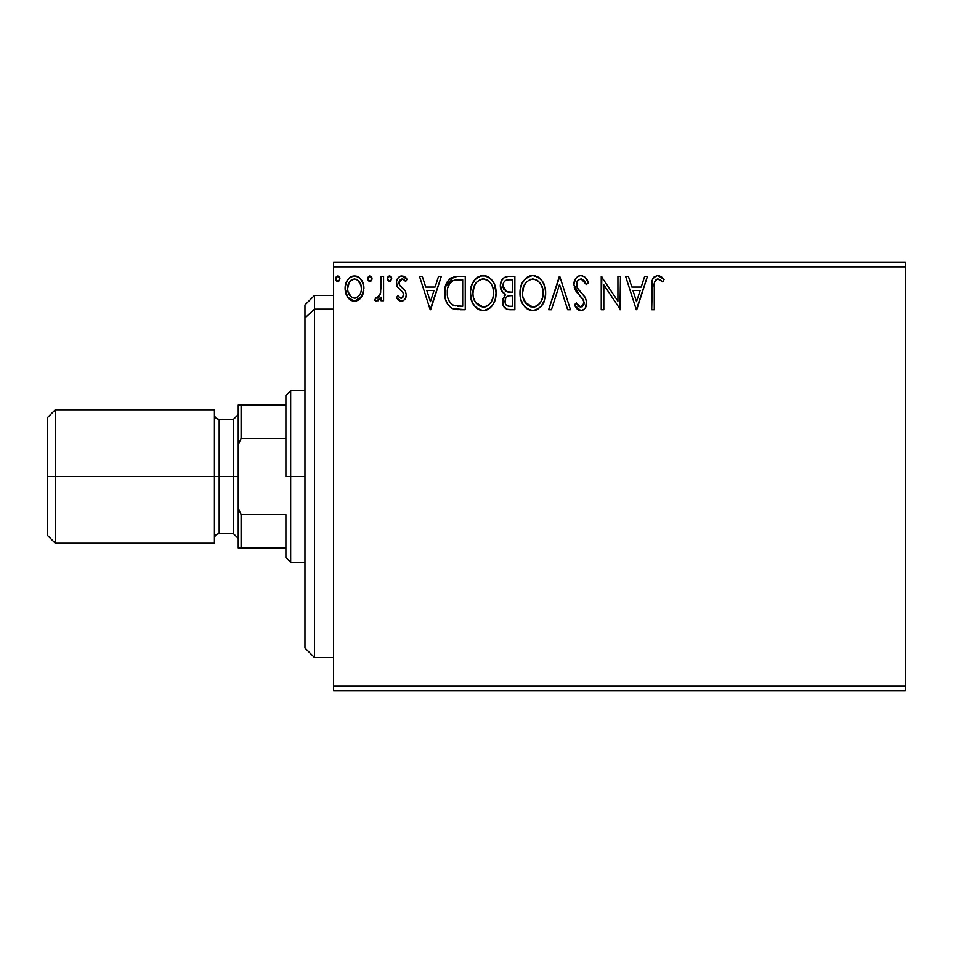<?xml version="1.0" encoding="UTF-8"?>
<svg xmlns="http://www.w3.org/2000/svg" width="953" height="953" viewBox="0 0 953 953"><rect width="100%" height="100%" fill="white"/><g stroke="black" fill="none" stroke-linecap="round" stroke-linejoin="round"><path stroke-width="1.43" d="M333.55 690.925L905.35 690.925L333.55 690.925L333.55 266.84L905.35 266.84L905.35 686.16L333.55 686.16L333.55 690.925M905.35 262.075L333.55 262.075L333.55 686.16L905.35 686.16L905.35 690.925L905.35 266.84L333.55 266.84L333.55 262.075L905.35 262.075L905.35 266.84L905.35 262.075M361.425 297.133L363.331 293.012L363.784 286.317L361.616 280.218L358.638 277.097L354.492 275.941L350.37 277.109L347.38 280.218L345.629 284.185L345.129 289.629L346.463 295.168L348.905 298.777L352.431 300.898L356.565 300.898L360.103 298.754L361.425 297.133L363.915 288.485C363.975 281.576 360.842 277.383 354.492 275.941C348.167 277.394 345.034 281.576 345.093 288.485L347.583 297.157L354.492 301.172L362.021 296.169M381.021 276.37L383.582 276.37L381.021 276.37L380.426 293.762L379.08 296.883L377.4 298.122L375.827 297.741L374.6 300.338L378.079 300.779L381.021 297.157L381.021 300.743L383.582 300.743L383.582 276.37L383.582 300.743L383.582 276.37L381.021 276.37L380.616 292.928L376.971 298.182L375.827 297.741L374.6 300.338L376.554 301.172L381.021 297.157L381.021 300.743L383.582 300.743L381.021 300.743M396.412 297.705L397.913 295.609L396.412 297.705L401.368 301.172L403.5 300.6L405.621 298.063L406.252 294.775L405.43 291.022L399.915 285.638L398.973 282.862L399.784 280.253L401.427 279.026L403.214 279.169L405.633 281.504L407.098 279.241L404.894 276.894L401.821 275.941L399.474 276.584L397.472 278.729L396.484 281.754L397.258 286.758L402.809 292.309L403.679 294.894L401.761 298.098L400.165 297.92L397.913 295.609L396.412 297.705L398.509 300.016L401.356 301.172M457.511 276.37L450.495 278.133L446.838 282.66L444.884 289.688L445.468 299.051L447.338 303.781L451.758 308.26L456.177 309.522L465.255 309.725L465.255 276.37L457.511 276.37C448.613 277.585 444.348 283.005 444.729 292.631C444.348 299.468 446.862 304.769 452.27 308.522L465.255 309.725L465.255 276.37L465.255 309.725L460.204 309.725M504.113 277.549L508.199 276.37L514.87 276.37L507.33 276.406L504.125 277.549L501.397 280.825L500.325 285.84L501.6 290.963L505.59 294.358L502.636 299.456L503.494 306.139L506.96 309.308L514.87 309.725L514.87 276.37L514.87 309.725L514.87 276.37L508.199 276.37C502.981 277.168 500.361 280.325 500.325 285.84C500.301 289.819 502.052 292.666 505.59 294.358L502.457 301.458C502.505 306.711 505.066 309.475 510.153 309.725L514.87 309.725L510.153 309.725M551.442 309.725L548.642 309.725L559.34 276.37L548.642 309.725L551.442 309.725L559.554 284.423L567.666 309.725L570.454 309.725L559.768 276.37L570.454 309.725L559.768 276.37L548.642 309.725L551.442 309.725L559.554 284.423L567.666 309.725L570.454 309.725L567.666 309.725M617.925 276.37L617.925 301.184L601.248 276.37L601.248 309.725L603.809 309.725L603.809 284.852L620.486 309.725L620.486 276.37L617.925 276.37L620.486 276.37L617.925 276.37L617.925 301.184L601.248 276.37L601.248 309.725L603.809 309.725L603.809 284.852L620.486 309.725L620.486 276.37L619.95 309.725M654.27 287.532L654.556 282.386L656.129 279.551L658.702 279.062L662.8 281.933L664.11 279.36L661.37 276.715L657.808 275.512L654.366 276.715L652.376 279.813L651.709 309.725L654.27 309.725L654.27 287.532C653.496 283.446 654.675 280.587 657.832 278.931L662.8 281.933L664.11 279.36L657.808 275.512C652.71 277.252 650.685 281.147 651.709 287.198L651.709 309.725L654.27 309.725L654.318 284.959M644.633 276.37L647.432 276.37L636.735 309.725L647.432 276.37L644.633 276.37L641.214 287.056L631.839 287.056L628.408 276.37L625.621 276.37L636.306 309.725L647.432 276.37L644.633 276.37L641.214 287.056L631.839 287.056L628.408 276.37L625.621 276.37L636.306 309.725L625.621 276.37L628.408 276.37M580.925 275.512L577.911 276.358L575.66 278.562L573.873 284.542L575.529 290.474L583.736 300.648L583.951 304.424L582.223 306.795L579.221 306.735L576.315 302.887L574.302 304.936L576.779 308.701L580.746 310.583L583.331 309.844L585.285 307.974L586.631 301.47L584.856 296.895L577.28 287.866L576.732 282.576L578.316 280.015L581.104 278.931L584.427 280.956L586.333 284.494L588.418 282.803L584.749 276.954L580.925 275.512C576.267 276.525 573.92 279.539 573.873 284.542L579.424 295.311L582.593 298.623L584.141 302.935L580.782 307.164L576.315 302.887L574.302 304.936L580.746 310.583C584.761 309.713 586.75 307.116 586.703 302.792L585.392 297.717L577.28 287.866L576.446 284.59C576.505 281.373 578.054 279.491 581.104 278.931L586.333 284.494L588.418 282.803C587.298 278.729 584.797 276.299 580.925 275.512L582.295 275.679M545.652 292.905C545.771 283.41 541.483 277.609 532.787 275.512C524.09 277.68 519.838 283.529 519.993 293.059C519.826 302.685 524.162 308.522 532.989 310.583C541.614 308.307 545.843 302.411 545.652 292.905L544.937 286.972L542.543 281.504L538.445 277.192L533.537 275.548L529.82 275.941L524.865 279.217L521.66 284.256L520.04 291.558L520.695 299.063L523.09 304.591L527.247 308.927L531.476 310.487L535.943 310.118L540.875 306.806L544.592 300.088L545.652 292.905L545.485 295.871M496.048 292.905L494.357 284.137L491.117 279.134L486.137 275.929L480.217 275.941L475.261 279.217L472.057 284.256L470.437 291.558L471.092 299.063L473.486 304.591L477.644 308.927L481.873 310.487L486.34 310.118L489.711 308.272L493.058 304.388L495.334 298.849L496.048 292.905C496.168 283.41 491.879 277.609 483.183 275.512C474.487 277.68 470.222 283.529 470.389 293.059C470.222 302.685 474.558 308.522 483.385 310.583C492.01 308.307 496.239 302.411 496.048 292.905M438.523 276.37L441.31 276.37L430.625 309.725L441.31 276.37L438.523 276.37L435.092 287.056L425.729 287.056L422.298 276.37L419.499 276.37L430.196 309.725L441.31 276.37L438.523 276.37L435.092 287.056L425.729 287.056L422.298 276.37L419.499 276.37L430.196 309.725L419.499 276.37L422.298 276.37M391.707 278.717L389.574 275.941L387.43 278.717L389.574 281.504L391.707 278.717L391.183 276.882L389.574 275.941L387.549 277.764L387.966 280.563L390.492 281.242L391.707 278.729M372.039 278.717L371.503 276.882L369.657 275.965L368.299 276.894L367.787 279.205L369.419 281.433L371.515 280.563L372.039 278.717L369.895 275.941L367.763 278.717L369.895 281.504L372.039 278.717M339.959 278.717L337.827 275.941L335.682 278.717L337.827 281.504L339.959 278.717L339.435 276.882L337.827 275.941L335.813 277.764L336.218 280.563L338.756 281.242L339.959 278.729M654.27 309.725L651.709 309.725M651.721 285.602L651.781 284.006M651.792 283.827L651.912 282.195M651.959 281.838L652.09 280.98M652.209 280.349L653.008 278.347M652.471 279.527L652.972 278.407M653.627 277.454L654.306 276.763M658.749 275.596L659.679 275.846M664.11 279.36L662.8 281.933L661.227 280.599M660.917 280.349L657.189 279.015M654.925 281.171L654.556 282.386M654.52 282.624L654.425 283.398M654.366 276.715L653.615 277.478M636.533 301.684L632.935 290.486L640.118 290.486L636.533 301.684L632.935 290.486L640.118 290.486L636.533 301.684M603.809 309.725L601.248 309.725L601.831 276.37M586.321 278.705L587.846 281.469M588.418 282.803L586.333 284.494L584.427 280.956L581.604 278.979M579.126 279.455L578.328 280.015M578.721 279.705L577.852 280.492M577.625 280.766L577.161 281.504L577.625 280.766M576.732 282.576L576.494 285.435M576.851 286.889L578.149 289.259M578.566 289.843L579.233 290.665M580.353 291.952L581.533 293.179M582.426 294.096L583.296 295.037M586.369 300.147L586.631 301.47M586.703 302.792L586.679 302.137M586.679 303.471L586.369 305.472M586.357 305.52L585.273 307.974M583.331 309.844L582.652 310.201M582.092 310.404L581.425 310.535M579.603 310.452L578.126 309.808M576.505 308.379L575.779 307.438M574.302 304.936L576.315 302.887L576.708 303.602M577.113 304.305L579.221 306.735M583.963 304.388L584.106 302.351M583.224 299.587L582.14 298.11M578.352 294.179L577.387 293.083M577.315 292.988L575.529 290.474M574.838 289.069L574.302 287.58M573.98 282.958L573.909 283.756M574.873 279.932L575.636 278.598M575.695 278.526L576.66 277.359M577.899 276.358L579.341 275.727M579.448 275.691L580.091 275.572M574.862 279.932L574.302 281.409M545.259 297.384L544.58 300.1M544.163 301.303L543.508 302.84M543.472 302.911L542.674 304.376M541.84 305.639L540.863 306.818M537.909 309.225L535.955 310.106M529.987 310.178L528.296 309.522M527.223 308.915L525.818 307.843M524.936 306.985L523.066 304.567M521.672 301.934L521.231 300.803M520.612 298.73L520.159 296.073M520.159 290.069L520.398 288.473M521.136 285.65L521.66 284.244M523.09 281.54L526.282 277.859M527.116 277.24L528.2 276.596M529.844 275.941L531.286 275.62M534.323 275.62L535.717 275.929M538.755 277.406L540.72 279.134M542.912 282.088L544.925 286.948M535.741 275.929L534.276 275.62M532.262 278.955L532.87 278.931C539.803 280.67 543.21 285.328 543.091 292.916L542.96 290.57L543.091 292.916C543.246 300.564 539.839 305.317 532.87 307.164C525.877 305.389 522.435 300.695 522.566 293.071L522.589 294.274L522.566 293.071C522.399 285.364 525.83 280.658 532.87 278.931L537.385 280.313L540.804 284.03M540.649 283.78L542.698 288.938M541.78 300.016L542.531 297.705L540.685 302.172L537.397 305.675M522.697 295.478L522.589 294.274M525.008 302.268L532.87 307.164L534.073 307.057L530.499 306.783L526.842 304.507L523.126 297.848M529.356 279.729L530.487 279.289M523.888 285.948L526.938 281.397L524.46 284.709M523.126 288.259L522.566 293.071L523.876 285.96M536.503 279.801L532.87 278.931M534.55 306.973L535.92 306.509M539.553 303.733L541.185 301.303M542.96 295.335L542.531 297.717M509.331 309.701L508.557 309.642M504.351 307.521L503.506 306.163M503.16 305.377L502.91 304.638M502.898 304.626L502.565 303.114M502.505 300.457L502.648 299.373M504.161 295.787L504.756 295.096M504.995 294.084L505.197 294.68M504.387 293.75L503.291 293M502.362 292.059L500.349 284.983M500.432 284.077L500.778 282.433M501.54 280.551L502.279 279.372M503.446 288.652L503.327 283.351L502.886 285.84C503.124 281.743 505.293 279.729 509.367 279.789L512.297 279.789L512.297 292.19L506.925 291.797L510.999 292.19L506.925 291.797L502.886 285.84L503.029 287.341M508.711 306.247L509.641 306.306C506.579 306.163 505.042 304.531 505.03 301.398C505.161 297.515 507.151 295.585 510.987 295.609L512.297 295.609L512.297 306.306L508.676 306.247L506.138 305.008L507.461 305.937M505.03 301.398L505.257 303.304L505.638 298.408L505.03 301.398M510.987 295.609L508.616 295.835L512.297 295.609L512.297 306.306L509.641 306.306M507.496 296.252L508.616 295.835M506.246 297.36L505.84 297.991M503.934 289.557L503.458 288.652M506.019 291.427L505.209 290.927M505.864 280.325L507.425 279.908M503.327 283.351L503.827 282.267M506.138 305.008L505.257 303.304M505.638 298.408L506.567 296.991M496.013 294.394L495.882 295.871M495.655 297.384L495.334 298.849M494.547 301.327L493.892 302.851M493.868 302.911L493.058 304.388M492.213 305.663L491.295 306.783M488.27 309.248L486.352 310.106M480.372 310.166L478.692 309.522M477.62 308.915L476.214 307.843M475.309 306.949L472.069 301.922M472.045 301.875L470.389 293.059M470.568 290.022L470.794 288.473M471.521 285.65L472.057 284.244M473.462 281.576L474.296 280.373M475.261 279.217L476.667 277.859M477.513 277.24L478.597 276.596M480.241 275.941L481.646 275.62M484.72 275.62L486.113 275.929M489.163 277.418L492.07 280.277M492.046 280.23L492.939 281.504M493.309 282.088L494.333 284.101M494.643 284.84L495.322 286.96M486.34 310.118L487.459 309.677M488.841 277.192L488.174 276.787M473.522 288.259L472.962 293.071C472.795 285.364 476.226 280.658 483.266 278.931L482.051 279.026L483.266 278.931C490.199 280.67 493.606 285.328 493.487 292.916C493.642 300.564 490.235 305.317 483.266 307.164L478.74 305.722L475.404 302.268L483.266 307.164C476.274 305.389 472.831 300.695 472.962 293.071L474.272 285.96L477.334 281.397L474.856 284.709M483.862 278.955L486.9 279.789L489.568 281.862M472.962 293.071L472.986 294.274L472.962 293.071M473.093 295.478L472.986 294.274M479.752 279.729L480.884 279.289M493.487 292.916L493.356 290.57L493.487 292.916M493.094 288.938L493.356 290.522M489.58 281.885L491.2 284.03M486.9 279.801L485.625 279.277M483.266 307.164L484.469 307.057L483.266 307.164M484.946 306.973L486.316 306.509M486.757 306.294L484.469 307.057M492.177 300.016L492.927 297.705L491.081 302.172L487.793 305.675M491.105 302.149L491.581 301.303M493.344 295.335L492.927 297.717M458.167 309.677L454.986 309.344M454.176 309.177L453.223 308.903M451.257 307.974L450.459 307.426M446.326 301.708L445.944 300.707M445.849 300.421L445.48 299.123M445.444 298.992L445.099 297.312M444.908 295.954L444.825 294.977M444.729 292.631L445.075 288.235M445.373 286.77L454.081 276.68M454.593 276.584L456.034 276.418M447.553 281.373L446.838 282.66M452.782 304.96L453.628 305.365C449.077 302.494 446.969 298.241 447.302 292.631C446.981 287.413 448.899 283.422 453.068 280.635L462.693 279.789L462.693 306.306L453.628 305.365L451.639 304.186M448.839 284.971L447.862 287.651L449.685 283.541L453.068 280.635L451.782 281.373M453.473 280.48L459.93 279.789L454.736 280.158M453.628 305.365L454.498 305.663L453.628 305.365M455.427 305.877L454.51 305.675M459.143 306.27L457.273 306.139M447.302 292.631L447.648 288.64L447.302 292.631M447.588 296.383L447.374 294.513M448.577 299.897L448.005 298.218M449.482 301.672L448.625 300.004M449.995 302.458L451.984 304.46M449.673 283.553L448.148 286.686M430.411 301.684L426.825 290.486L433.996 290.486L430.411 301.684L426.825 290.486L433.996 290.486L430.411 301.684M400.57 301.088L399.831 300.838M399.116 300.457L398.056 299.623M400.665 298.11L398.545 296.49M398.819 296.812L399.807 297.705M403.548 295.978L403.679 294.894L401.487 298.158M402.702 297.491L403.524 296.026M407.098 279.241L405.633 281.504L407.098 279.241L401.821 275.941C398.187 276.715 396.388 279.062 396.412 282.981L397.258 286.758L400.498 290.177M397.258 286.758L396.615 284.983M396.412 282.981L396.436 282.362M396.519 281.457L396.722 280.551M396.889 280.003L397.127 279.384M400.605 276.096L401.213 275.977M403.119 276.108L404.858 276.87M404.906 276.894L406.216 278.038M402.678 278.991L405.311 281.028M404.691 280.265L403.631 279.384M399.176 281.492L398.973 282.862L402.106 278.931M399.581 285.185L402.321 287.699L399.581 285.185L398.973 282.862L399.891 285.614M401.916 301.136L401.368 301.172C404.68 300.481 406.3 298.349 406.252 294.775L405.43 291.022L403.226 288.414M405.978 297.002L405.633 298.039M405.085 299.051L403.488 300.612M399.128 284.065L399.009 283.47M388.645 281.242L387.966 280.575M387.966 280.551L387.561 279.741M387.549 277.764L387.954 276.906M387.978 276.858L389.074 276.013M390.063 276.013L391.588 277.764M381.021 297.157L380.652 297.86M379.604 299.48L376.554 301.172L374.6 300.338L375.827 297.741L377.793 297.991M376.971 298.182L376.375 298.039M380.199 294.584L380.986 287.651M380.962 288.747L381.021 284.566M371.884 279.777L371.289 280.849M367.894 279.741L369.085 281.302M368.049 277.311L369.407 276.013M371.515 276.894L371.908 277.752M368.978 276.203L368.299 276.894M359.055 299.671L357.578 300.54M355.016 301.148L353.968 301.148M352.407 300.898L350.728 300.195M350.347 299.969L349.68 299.468M346.451 295.132L345.736 293.226M345.665 292.976L345.236 290.82M345.129 287.401L345.093 288.485M345.224 286.317L347.368 280.242M348.667 278.526L349.775 277.526M352.348 276.227L353.372 276.013M355.04 275.965L353.956 275.965M355.6 276.013L356.648 276.215M356.648 276.227L358.614 277.085M359.448 277.692L362.581 281.993M363.033 283.112L363.784 286.329M363.879 287.401L363.915 288.497M363.784 290.748L363.331 293.012M362.092 296.038L362.759 294.656M362.545 295.156L362.974 294.096M346.535 281.743L346.034 282.946M350.239 280.921L354.504 278.931L350.799 280.373M361.342 288.473L360.961 285.257L361.342 288.473C361.461 293.643 359.174 296.883 354.504 298.182C349.834 296.883 347.559 293.643 347.666 288.473L347.75 290.129L347.666 288.473C347.547 283.315 349.822 280.134 354.504 278.931C359.186 280.134 361.461 283.315 361.342 288.473L361.318 289.295M352.896 297.92L351.466 297.181M351.443 297.169L348.036 291.713L349.179 294.548M348.048 285.257L347.666 288.473L349.286 282.219M359.734 282.231L359.031 281.23M356.1 279.181L356.756 279.432M356.529 297.765L355.338 298.11M358.59 296.252L357.566 297.169M359.734 294.715L359.198 295.513M336.897 281.242L336.23 280.575M336.218 280.551L335.825 279.741M335.813 277.764L336.218 276.906M336.242 276.858L337.338 276.013M339.339 276.751L339.84 277.764M536.36 306.294L534.073 307.057M509.974 292.178L508.95 292.13M508.437 292.083L507.413 291.928M504.637 281.195L505.65 280.432M509.367 279.789L512.297 279.789L512.297 292.19L510.999 292.19M475.368 283.803L476.166 282.672M482.659 278.955L483.266 278.931M492.153 285.9L492.927 288.163M475.404 302.268L473.522 297.848M459.93 279.789L462.693 279.789L462.693 306.306L461.014 306.306M349.703 281.576L350.227 280.944M357.566 279.884L360.961 285.257M360.973 291.713L360.579 292.964M348.036 291.713L347.75 290.105M314.49 309.153L314.49 295.43L314.49 309.153L333.55 309.153L314.49 309.153L314.49 657.57L314.49 309.153L304.96 317.957L314.49 309.153M304.96 304.96L304.96 317.957L304.96 304.96L314.49 295.43L333.55 295.43M304.96 648.04L304.96 317.957L304.96 648.04L314.49 657.57L333.55 657.57M285.9 405.025L285.9 476.5L290.665 476.5L290.665 390.73L290.665 476.5L304.96 476.5L290.665 476.5L290.665 562.27L290.665 476.5L285.9 476.5L285.9 395.495L285.9 405.025L238.25 405.025L238.25 444.908L241.109 438.38L285.9 438.38L241.109 438.38L241.109 405.025L241.109 438.38L238.25 444.908L238.25 405.025L285.9 405.025M285.9 514.62L285.9 557.505L285.9 514.62L241.109 514.62L238.25 508.092L238.25 444.908L238.25 547.975L285.9 547.975L241.109 547.975L241.109 514.62L241.109 547.975L238.25 547.975L238.25 508.092L241.109 514.62L285.9 514.62M214.425 409.79L214.425 543.21L214.425 409.79L55.274 409.79L47.65 417.414L47.65 476.5L55.274 476.5L55.274 409.79L55.274 476.5L219.19 476.5L219.19 533.68C216.307 533.978 214.723 535.562 214.425 538.445M233.485 476.5L238.25 476.5L233.485 476.5L233.485 419.32L233.485 476.5L219.19 476.5L233.485 476.5L233.485 533.68L233.485 476.5M47.65 417.414L47.65 476.5L55.274 476.5L55.274 543.21L55.274 476.5L219.19 476.5L219.19 419.32L219.19 533.68L233.485 533.68L238.25 538.445M47.65 476.5L47.65 535.586L47.65 476.5M285.9 395.495L290.665 390.73L304.96 390.73M304.96 562.27L290.665 562.27L285.9 557.505M238.25 414.555L233.485 419.32L219.19 419.32C216.307 419.022 214.723 417.438 214.425 414.555M47.65 535.586L55.274 543.21L214.425 543.21"/></g></svg>
